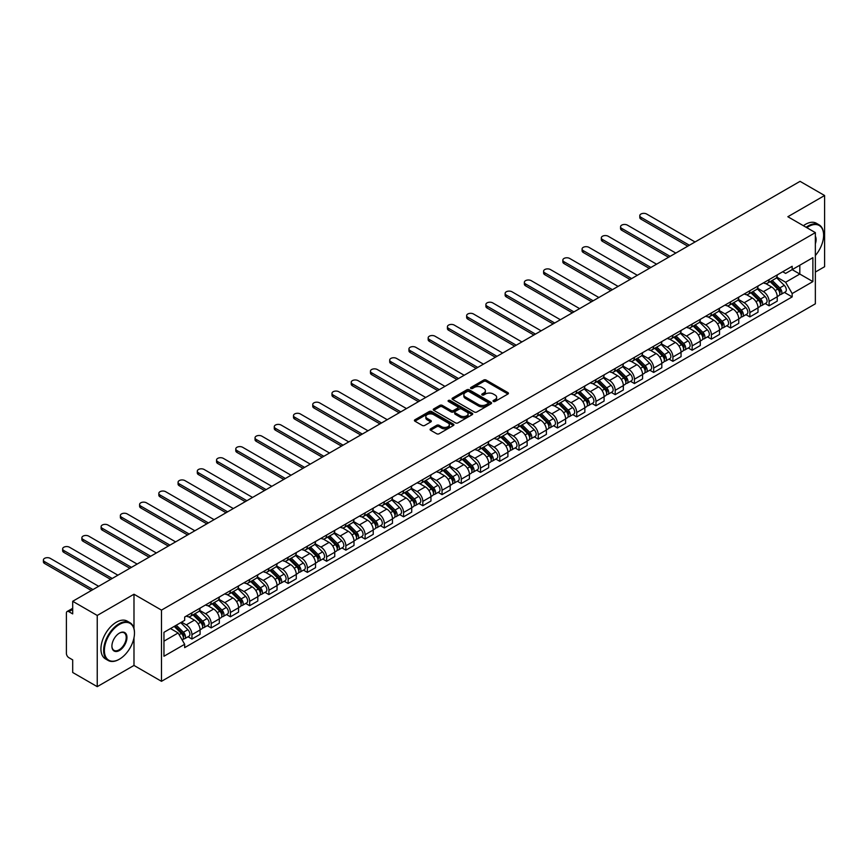 <?xml version="1.0" encoding="UTF-8"?>
<svg xmlns="http://www.w3.org/2000/svg" width="868" height="868" viewBox="0 0 868 868"><rect width="100%" height="100%" fill="white"/><g stroke="black" fill="none" stroke-linecap="round" stroke-linejoin="round"><path stroke-width="1.3" d="M493.382 401.45A1.194 0.694 0 0 0 495.085 401.45L507.943 394.018A1.714 0.987 0 0 0 508.442 393.323A1.714 0.987 0 0 0 507.943 392.618L486.156 380.043A1.714 0.987 0 0 0 483.736 380.043L470.868 387.464A1.194 0.694 0 0 0 472.561 388.452L474.232 387.486A5.479 3.157 0 0 1 481.979 387.486L483.791 388.538A5.479 3.157 0 0 1 485.396 390.774A5.479 3.157 0 0 1 483.791 393.009L482.131 393.964A1.194 0.694 0 0 0 483.823 394.951L485.483 393.985A5.479 3.157 0 0 1 493.23 393.985L495.053 395.038A5.479 3.157 0 0 1 496.659 397.273A5.479 3.157 0 0 1 495.053 399.508L493.382 400.463A1.194 0.694 0 0 0 493.382 401.45L493.382 400.463M430.593 428.825A1.714 0.987 0 0 0 430.094 429.519A1.714 0.987 0 0 0 430.593 430.224L436.702 433.75A1.714 0.987 0 0 0 439.121 433.75L453.411 425.504A1.714 0.987 0 0 0 453.91 424.81A1.714 0.987 0 0 0 453.411 424.105L431.624 411.53A1.714 0.987 0 0 0 429.193 411.53L414.915 419.776A1.714 0.987 0 0 0 414.416 420.47A1.714 0.987 0 0 0 414.915 421.175L422.304 425.439A1.714 0.987 0 0 0 424.723 425.439L430.832 421.902A1.714 0.987 0 0 0 431.331 421.208A1.714 0.987 0 0 0 430.832 420.503L427.175 418.398A4.579 2.647 0 0 1 425.83 416.521A4.579 2.647 0 0 1 428.662 414.079A4.579 2.647 0 0 1 433.653 414.654L447.996 422.933A4.579 2.647 0 0 1 449.331 424.81A4.579 2.647 0 0 1 446.51 427.251A4.579 2.647 0 0 1 441.519 426.676L439.121 425.298A1.714 0.987 0 0 0 436.702 425.298L430.593 428.825L430.593 430.224M161.491 610.117L133.987 594.233L97.238 615.455L72.695 601.285L800.057 181.347L824.6 195.517L787.851 216.729L815.356 232.613L161.491 610.117L161.491 681.315L815.356 303.811L815.356 232.613M474.351 412.018A1.714 0.987 0 0 0 476.771 412.018L491.06 403.772A1.714 0.987 0 0 0 491.559 403.067A1.714 0.987 0 0 0 491.06 402.372L469.262 389.797A1.714 0.987 0 0 0 466.843 389.797L452.564 398.043A1.714 0.987 0 0 0 452.065 398.738A1.714 0.987 0 0 0 452.564 399.432L474.351 412.018M448.864 401.7A1.194 0.694 0 0 1 450.08 401.873L450.08 400.452L472.235 413.244A1.714 0.987 0 0 1 472.734 413.938A1.714 0.987 0 0 1 472.235 414.633L457.946 422.879A1.714 0.987 0 0 1 455.526 422.879L433.74 410.304L433.74 408.904A1.714 0.987 0 0 0 433.24 409.609A1.714 0.987 0 0 0 433.74 410.304M433.74 408.904L439.848 405.378A1.714 0.987 0 0 1 442.268 405.378L451.11 410.477A1.714 0.987 0 0 0 453.53 410.477L457.588 408.134A1.714 0.987 0 0 0 458.087 407.439A1.714 0.987 0 0 0 457.588 406.745L448.387 401.428A1.194 0.694 0 0 1 450.08 400.452M97.238 615.455L97.238 686.653L72.695 672.483L72.695 659.886L68.865 657.673A3.483 2.018 -120 0 1 66.402 653.409L66.402 613.101A3.483 2.018 -120 0 1 67.129 611.506L72.695 608.294M815.356 272.053L824.6 266.715L824.6 195.517M97.238 686.653L133.987 665.441L161.491 681.315M72.695 601.285L72.695 613.893L68.865 611.68A3.483 2.018 -120 0 0 67.129 611.506M769.102 279.604A8.018 4.633 60 0 1 767.442 283.207L775.58 278.509A8.018 4.633 -120 0 0 777.24 274.906M757.558 288.241L763.428 291.637A8.018 4.633 60 0 1 769.102 301.456L777.24 296.758A8.018 4.633 -120 0 0 771.576 286.939L765.75 283.576M777.24 296.758L777.24 301.109L769.102 305.807L765.196 303.55M767.442 283.207A8.018 4.633 60 0 1 763.493 282.838M769.102 301.456L769.102 305.807M749.865 290.704A8.018 4.633 60 0 1 748.205 294.306L756.343 289.608A8.018 4.633 -120 0 0 758.003 286.006M745.959 314.661L749.865 316.907L758.003 312.209L758.003 307.869A8.018 4.633 -120 0 0 752.328 298.039L746.502 294.675M748.205 294.306A8.018 4.633 60 0 1 744.256 293.948M738.31 299.351L744.191 302.737A8.018 4.633 60 0 1 749.865 312.567L749.865 316.907M730.628 301.814A8.018 4.633 60 0 1 728.968 305.417L737.106 300.719A8.018 4.633 -120 0 0 738.766 297.116M726.722 325.76L730.628 328.017L738.766 323.319L738.766 318.979A8.018 4.633 -120 0 0 733.091 309.149L727.265 305.786M728.968 305.417A8.018 4.633 60 0 1 725.019 305.059M719.073 310.451L724.954 313.847A8.018 4.633 60 0 1 730.628 323.677L730.628 328.017M711.391 312.925A8.018 4.633 60 0 1 709.731 316.527L717.869 311.829A8.018 4.633 -120 0 0 719.529 308.227M707.485 336.871L711.391 339.128L719.529 334.43L719.529 330.079A8.018 4.633 -120 0 0 713.854 320.259L708.028 316.896M709.731 316.527A8.018 4.633 60 0 1 705.782 316.158M699.836 321.561L705.717 324.957A8.018 4.633 60 0 1 711.391 334.788L711.391 339.128M692.154 324.035A8.018 4.633 60 0 1 690.483 327.637L698.631 322.929A8.018 4.633 -120 0 0 700.292 319.326M688.248 347.981L692.154 350.238L700.292 345.529L700.292 341.189A8.018 4.633 -120 0 0 694.617 331.37L688.791 328.006M690.483 327.637A8.018 4.633 60 0 1 686.534 327.269M680.599 332.672L686.48 336.068A8.018 4.633 60 0 1 692.154 345.887L692.154 350.238M672.906 335.135A8.018 4.633 60 0 1 671.246 338.737L679.394 334.039A8.018 4.633 -120 0 0 681.055 330.437M669.011 359.092L672.906 361.338L681.055 356.639L681.055 352.299A8.018 4.633 -120 0 0 675.38 342.469L669.553 339.106M671.246 338.737A8.018 4.633 60 0 1 667.297 338.379M661.362 343.782L667.242 347.167A8.018 4.633 60 0 1 672.906 356.998L672.906 361.338M653.669 346.245A8.018 4.633 60 0 1 652.009 349.847L660.147 345.149A8.018 4.633 -120 0 0 661.807 341.547M649.774 370.191L653.669 372.448L661.817 367.75L661.817 363.41A8.018 4.633 -120 0 0 656.143 353.58L650.316 350.216M652.009 349.847A8.018 4.633 60 0 1 648.06 349.489M642.125 354.882L647.995 358.278A8.018 4.633 60 0 1 653.669 368.108L653.669 372.448M634.432 357.356A8.018 4.633 60 0 1 632.772 360.958L640.909 356.26A8.018 4.633 -120 0 0 642.57 352.658M630.537 381.302L634.432 383.558L642.57 378.86L642.57 374.509A8.018 4.633 -120 0 0 636.906 364.69L631.079 361.327M632.772 360.958A8.018 4.633 60 0 1 628.823 360.589M622.888 365.992L628.757 369.388A8.018 4.633 60 0 1 634.432 379.207L634.432 383.558M615.195 368.455A8.018 4.633 60 0 1 613.535 372.057L621.672 367.359A8.018 4.633 -120 0 0 623.332 363.757M611.289 392.412L615.195 394.658L623.332 389.96L623.332 385.62A8.018 4.633 -120 0 0 617.658 375.79L611.832 372.426M613.535 372.057A8.018 4.633 60 0 1 609.586 371.699M603.64 377.103L609.52 380.488A8.018 4.633 60 0 1 615.195 390.318L615.195 394.658M595.958 379.566A8.018 4.633 60 0 1 594.298 383.168L602.435 378.47A8.018 4.633 -120 0 0 604.095 374.868M592.052 403.511L595.958 405.768L604.095 401.07L604.095 396.73A8.018 4.633 -120 0 0 598.421 386.9L592.594 383.537M594.298 383.168A8.018 4.633 60 0 1 590.349 382.81M584.403 388.202L590.283 391.598A8.018 4.633 60 0 1 595.958 401.428L595.958 405.768M576.721 390.676A8.018 4.633 60 0 1 575.061 394.278L583.198 389.58A8.018 4.633 -120 0 0 584.858 385.978M572.815 414.622L576.721 416.879L584.858 412.181L584.858 407.83A8.018 4.633 -120 0 0 579.184 398.011L573.357 394.647M575.061 394.278A8.018 4.633 60 0 1 571.111 393.909M565.166 399.313L571.046 402.709A8.018 4.633 60 0 1 576.721 412.528L576.721 416.879M557.484 401.786A8.018 4.633 60 0 1 555.813 405.378L563.961 400.68A8.018 4.633 -120 0 0 565.621 397.077M553.578 425.732L557.484 427.989L565.621 423.28L565.621 418.94A8.018 4.633 -120 0 0 559.947 409.11L554.12 405.747M555.813 405.378A8.018 4.633 60 0 1 551.864 405.02M545.929 410.423L551.809 413.819A8.018 4.633 60 0 1 557.484 423.638L557.484 427.989M538.236 412.886A8.018 4.633 60 0 1 536.576 416.488L544.724 411.79A8.018 4.633 -120 0 0 546.384 408.188M534.341 436.843L538.247 439.089L546.384 434.391L546.384 430.051A8.018 4.633 -120 0 0 540.71 420.221L534.883 416.857M536.576 416.488A8.018 4.633 60 0 1 532.626 416.13M526.692 421.533L532.572 424.919A8.018 4.633 60 0 1 538.247 434.749L538.247 439.089M518.999 423.996A8.018 4.633 60 0 1 517.339 427.599L525.476 422.9A8.018 4.633 -120 0 0 527.147 419.298M515.104 447.942L518.999 450.199L527.147 445.501L527.147 441.161A8.018 4.633 -120 0 0 521.473 431.331L515.646 427.967M517.339 427.599A8.018 4.633 60 0 1 513.389 427.24M507.454 432.633L513.335 436.029A8.018 4.633 60 0 1 518.999 445.859L518.999 450.199M499.762 435.107A8.018 4.633 60 0 1 498.102 438.709L506.239 434.011A8.018 4.633 -120 0 0 507.899 430.409M495.867 459.053L499.762 461.309L507.899 456.611L507.899 452.261A8.018 4.633 -120 0 0 502.236 442.441L496.409 439.078M498.102 438.709A8.018 4.633 60 0 1 494.152 438.34M488.217 443.743L494.087 447.139A8.018 4.633 60 0 1 499.762 456.959L499.762 461.309M480.525 446.206A8.018 4.633 60 0 1 478.865 449.808L487.002 445.11A8.018 4.633 -120 0 0 488.662 441.508M476.619 470.163L480.525 472.409L488.662 467.711L488.662 463.371A8.018 4.633 -120 0 0 482.988 453.541L477.161 450.177M478.865 449.808A8.018 4.633 60 0 1 474.915 449.45M468.97 454.854L474.85 458.239A8.018 4.633 60 0 1 480.525 468.069L480.525 472.409M461.288 457.317A8.018 4.633 60 0 1 459.628 460.919L467.765 456.221A8.018 4.633 -120 0 0 469.425 452.619M457.382 481.263L461.288 483.519L469.425 478.821L469.425 474.481A8.018 4.633 -120 0 0 463.751 464.651L457.924 461.288M459.628 460.919A8.018 4.633 60 0 1 455.678 460.561M449.732 465.953L455.613 469.349A8.018 4.633 60 0 1 461.288 479.179L461.288 483.519M442.051 468.427A8.018 4.633 60 0 1 440.391 472.029L448.528 467.331A8.018 4.633 -120 0 0 450.188 463.729M438.145 492.373L442.051 494.63L450.188 489.932L450.188 485.581A8.018 4.633 -120 0 0 444.514 475.762L438.687 472.398M440.391 472.029A8.018 4.633 60 0 1 436.441 471.66M430.495 477.064L436.376 480.46A8.018 4.633 60 0 1 442.051 490.279L442.051 494.63M422.814 479.537A8.018 4.633 60 0 1 421.154 483.129L429.291 478.431A8.018 4.633 -120 0 0 430.951 474.829M418.908 503.483L422.814 505.729L430.951 501.031L430.951 496.691A8.018 4.633 -120 0 0 425.277 486.861L419.45 483.498M421.154 483.129A8.018 4.633 60 0 1 417.204 482.771M411.258 488.174L417.139 491.57A8.018 4.633 60 0 1 422.814 501.389L422.814 505.729M403.566 490.637A8.018 4.633 60 0 1 401.906 494.239L410.054 489.541A8.018 4.633 -120 0 0 411.714 485.939M399.671 514.594L403.577 516.84L411.714 512.142L411.714 507.802A8.018 4.633 -120 0 0 406.04 497.972L400.213 494.608M401.906 494.239A8.018 4.633 60 0 1 397.956 493.881M392.021 499.274L397.902 502.67A8.018 4.633 60 0 1 403.577 512.5L403.577 516.84M384.329 501.747A8.018 4.633 60 0 1 382.669 505.35L390.806 500.652A8.018 4.633 -120 0 0 392.477 497.049M380.434 525.693L384.329 527.95L392.477 523.252L392.477 518.912A8.018 4.633 -120 0 0 386.803 509.082L380.976 505.719M382.669 505.35A8.018 4.633 60 0 1 378.719 504.992M372.784 510.384L378.665 513.78A8.018 4.633 60 0 1 384.329 523.61L384.329 527.95M365.092 512.858A8.018 4.633 60 0 1 363.432 516.46L371.569 511.762A8.018 4.633 -120 0 0 373.229 508.16M361.196 536.804L365.092 539.061L373.229 534.362L373.229 530.012A8.018 4.633 -120 0 0 367.565 520.192L361.739 516.829M363.432 516.46A8.018 4.633 60 0 1 359.482 516.091M353.547 521.494L359.417 524.89A8.018 4.633 60 0 1 365.092 534.71L365.092 539.061M345.855 523.957A8.018 4.633 60 0 1 344.195 527.56L352.332 522.861A8.018 4.633 -120 0 0 353.992 519.259M341.949 547.914L345.855 550.16L353.992 545.462L353.992 541.122A8.018 4.633 -120 0 0 348.318 531.292L342.491 527.928M344.195 527.56A8.018 4.633 60 0 1 340.245 527.202M334.299 532.605L340.18 535.99A8.018 4.633 60 0 1 345.855 545.82L345.855 550.16M326.618 535.068A8.018 4.633 60 0 1 324.957 538.67L333.095 533.972A8.018 4.633 -120 0 0 334.755 530.37M322.712 559.014L326.618 561.27L334.755 556.572L334.755 552.232A8.018 4.633 -120 0 0 329.081 542.402L323.254 539.039M324.957 538.67A8.018 4.633 60 0 1 321.008 538.312M315.062 543.704L320.943 547.1A8.018 4.633 60 0 1 326.618 556.93L326.618 561.27M307.38 546.178A8.018 4.633 60 0 1 305.72 549.78L313.858 545.082A8.018 4.633 -120 0 0 315.518 541.48M303.474 570.124L307.38 572.381L315.518 567.683L315.518 563.332A8.018 4.633 -120 0 0 309.843 553.513L304.017 550.149M305.72 549.78A8.018 4.633 60 0 1 301.771 549.411M295.825 554.815L301.706 558.211A8.018 4.633 60 0 1 307.38 568.03L307.38 572.381M288.143 557.289A8.018 4.633 60 0 1 286.483 560.88L294.621 556.182A8.018 4.633 -120 0 0 296.281 552.58M284.237 581.235L288.143 583.48L296.281 578.782L296.281 574.442A8.018 4.633 -120 0 0 290.606 564.612L284.78 561.249M286.483 560.88A8.018 4.633 60 0 1 282.534 560.522M276.588 565.925L282.469 569.321A8.018 4.633 60 0 1 288.143 579.14L288.143 583.48M268.906 568.388A8.018 4.633 60 0 1 267.236 571.99L275.384 567.292A8.018 4.633 -120 0 0 277.044 563.69M265 592.345L268.906 594.591L277.044 589.893L277.044 585.553A8.018 4.633 -120 0 0 271.369 575.723L265.543 572.359M267.236 571.99A8.018 4.633 60 0 1 263.286 571.632M257.351 577.025L263.232 580.421A8.018 4.633 60 0 1 268.906 590.251L268.906 594.591M249.658 579.499A8.018 4.633 60 0 1 247.998 583.101L256.136 578.403A8.018 4.633 -120 0 0 257.807 574.8M245.763 603.444L249.658 605.701L257.807 601.003L257.807 596.663A8.018 4.633 -120 0 0 252.132 586.833L246.306 583.47M247.998 583.101A8.018 4.633 60 0 1 244.049 582.743M238.114 588.135L243.995 591.531A8.018 4.633 60 0 1 249.658 601.361L249.658 605.701M230.421 590.609A8.018 4.633 60 0 1 228.761 594.211L236.899 589.513A8.018 4.633 -120 0 0 238.559 585.911M226.526 614.555L230.421 616.812L238.559 612.114L238.559 607.763A8.018 4.633 -120 0 0 232.895 597.943L227.069 594.58M228.761 594.211A8.018 4.633 60 0 1 224.812 593.842M218.877 599.245L224.747 602.642A8.018 4.633 60 0 1 230.421 612.461L230.421 616.812M211.184 601.708A8.018 4.633 60 0 1 209.524 605.311L217.662 600.613A8.018 4.633 -120 0 0 219.322 597.01M207.278 625.665L211.184 627.911L219.322 623.213L219.322 618.873A8.018 4.633 -120 0 0 213.647 609.043L207.832 605.68M209.524 605.311A8.018 4.633 60 0 1 205.575 604.953M199.629 610.356L205.51 613.741A8.018 4.633 60 0 1 211.184 623.571L211.184 627.911M191.947 612.819A8.018 4.633 60 0 1 190.287 616.421L198.425 611.723A8.018 4.633 -120 0 0 200.085 608.121M188.041 636.765L191.947 639.022L200.085 634.324L200.085 629.984A8.018 4.633 -120 0 0 194.41 620.153L188.584 616.79M190.287 616.421A8.018 4.633 60 0 1 186.338 616.063M181.586 622.15L186.273 624.851A8.018 4.633 60 0 1 191.947 634.682L191.947 639.022M782.73 271.738L785.627 273.409L812.882 257.677L799.808 265.217L799.808 274.049L785.627 282.241L776.795 277.131M163.954 641.159L178.135 632.967L184.667 644.295L163.954 656.251L163.954 632.327L184.667 620.37L184.667 617.018L792.169 266.292L792.169 269.633L812.882 281.59L792.169 293.558L785.627 282.241M812.882 257.677L812.882 281.59M184.667 644.295L184.667 647.636L792.169 296.899L792.169 293.558M133.987 594.233L133.987 628.508M133.987 637.806L133.987 665.441M178.135 632.967L170.486 628.551M784.444 292.44L792.169 296.899M493.87 401.613L495.053 400.929A5.479 3.157 0 0 0 496.659 398.694L496.659 397.273M485.396 390.774L485.396 392.195A5.479 3.157 0 0 1 483.791 394.43L482.608 395.114M507.943 392.618L507.943 394.018L486.156 381.464A1.714 0.987 0 0 0 483.736 381.464L471.346 388.614M491.038 403.783L469.262 391.218A1.714 0.987 0 0 0 466.843 391.218L452.586 399.454M488.033 403.555A1.194 0.694 0 0 0 488.033 402.578L468.904 391.544A1.194 0.694 0 0 0 467.212 391.544L465.454 392.553A5.479 3.157 0 0 0 463.848 394.788A5.479 3.157 0 0 0 465.454 397.023L478.528 404.575A5.479 3.157 0 0 0 486.275 404.575L488.033 403.555L488.033 404.987A1.194 0.694 0 0 0 488.38 404.499L488.38 403.067M463.848 394.788L463.848 396.209A5.479 3.157 0 0 0 465.454 398.445L465.454 397.023M488.033 404.987L486.275 405.996A5.479 3.157 0 0 1 478.528 405.996L465.454 398.445M433.761 410.314L439.848 406.799L439.848 405.378M458.087 407.439L458.087 408.861A1.714 0.987 0 0 1 457.588 409.566L453.53 411.899A1.714 0.987 0 0 1 451.11 411.899L442.268 406.799A1.714 0.987 0 0 0 439.848 406.799M450.08 401.873L472.214 414.654M460.279 415.772A4.579 2.647 0 0 0 465.27 416.347A4.579 2.647 0 0 0 468.102 413.906A4.579 2.647 0 0 0 466.756 412.029L461.7 409.121A1.714 0.987 0 0 0 459.281 409.121L455.223 411.454A1.714 0.987 0 0 0 454.724 412.159A1.714 0.987 0 0 0 455.223 412.853L460.279 415.772L460.279 417.193A4.579 2.647 0 0 0 465.27 417.768A4.579 2.647 0 0 0 468.102 415.327L468.102 413.906M454.724 412.159L454.724 413.58A1.714 0.987 0 0 0 455.223 414.275L455.223 412.853M460.279 417.193L455.223 414.275M449.331 424.81L449.331 426.231A4.579 2.647 0 0 1 446.51 428.673A4.579 2.647 0 0 1 441.519 428.098L439.121 426.72A1.714 0.987 0 0 0 436.702 426.72L430.615 430.235M425.83 416.521L425.83 417.953A4.579 2.647 0 0 0 427.175 419.819L427.175 418.398M430.81 421.924L427.175 419.819M453.389 425.515L431.624 412.951A1.714 0.987 0 0 0 429.193 412.951L414.937 421.186M770.144 281.644L777.717 289.12A4.362 2.517 60 0 1 778.867 295.662L777.24 296.596M771.652 283.142L774.864 284.997M695.051 241.977L646.638 214.027A4.014 2.311 -0 0 0 642.277 213.528A4.014 2.311 -0 0 0 639.792 215.665A4.014 2.311 -0 0 0 640.975 217.304L689.376 245.243M770.979 281.156L779.28 289.348A2.094 1.204 60 0 1 779.833 292.483A2.094 1.204 60 0 1 779.638 292.559M772.238 280.44L779.811 287.916A4.362 2.517 60 0 1 780.961 294.447A4.362 2.517 60 0 1 779.648 294.588M776.48 277.673L784.26 285.344A4.362 2.517 60 0 1 785.41 291.887L780.961 294.447M687.771 246.176L640.975 219.148A4.014 2.311 180 0 1 639.792 217.51L639.792 215.665M750.896 292.755L758.48 300.23A4.362 2.517 60 0 1 759.63 306.762L758.003 307.706M752.415 294.241L755.627 296.096M675.814 253.076L627.401 225.137A4.014 2.311 -0 0 0 623.029 224.628A4.014 2.311 -0 0 0 620.555 226.776A4.014 2.311 -0 0 0 621.727 228.403L670.139 256.353M751.742 292.266L760.043 300.458A2.094 1.204 60 0 1 760.596 303.594A2.094 1.204 60 0 1 760.401 303.67M753.001 291.539L760.574 299.015A4.362 2.517 60 0 1 761.724 305.558A4.362 2.517 60 0 1 760.411 305.699M757.243 288.784L765.012 296.455A4.362 2.517 60 0 1 766.162 302.997L761.724 305.558M668.534 257.275L621.727 230.259A4.014 2.311 180 0 1 620.555 228.62L620.555 226.776M731.659 303.865L739.243 311.341A4.362 2.517 60 0 1 740.393 317.872L738.766 318.816M733.178 305.352L736.389 307.207M656.566 264.187L608.164 236.237A4.014 2.311 -0 0 0 603.792 235.738A4.014 2.311 -0 0 0 601.318 237.875A4.014 2.311 -0 0 0 602.49 239.514L650.902 267.463M732.505 303.377L740.805 311.558A2.094 1.204 60 0 1 741.359 314.704A2.094 1.204 60 0 1 741.163 314.78M733.764 302.65L741.337 310.126A4.362 2.517 60 0 1 742.487 316.668A4.362 2.517 60 0 1 741.174 316.809M737.995 299.894L745.775 307.565A4.362 2.517 60 0 1 746.925 314.097L742.487 316.668M649.297 268.386L602.49 241.369A4.014 2.311 180 0 1 601.318 239.731L601.318 237.875M815.356 255.517A21.277 12.282 120 0 0 823.613 235.239A21.277 12.282 120 0 0 808.564 226.559A21.277 12.282 120 0 0 806.817 227.687M806.122 227.275A21.798 12.586 -60 0 1 808.195 225.919A21.798 12.586 -60 0 1 819.099 224.834A21.798 12.586 -60 0 1 823.613 234.816A21.798 12.586 -60 0 1 823.613 235.033M815.356 236.259A10.644 6.141 -60 0 1 815.356 243.767M803.41 225.713A21.798 12.586 -60 0 1 805.482 224.345A21.798 12.586 -60 0 1 816.387 223.271L819.099 224.834M119.068 659.387L119.437 659.17A21.277 12.282 120 0 0 134.475 633.108A21.277 12.282 120 0 0 119.437 624.428A21.277 12.282 120 0 0 104.388 650.49A21.277 12.282 120 0 0 119.437 659.17L119.068 659.387A21.798 12.586 -60 0 1 108.164 660.461A21.798 12.586 -60 0 1 104.822 642.993A21.798 12.586 -60 0 1 119.068 623.788A21.798 12.586 -60 0 1 129.961 622.703A21.798 12.586 -60 0 1 134.475 632.685A21.798 12.586 -60 0 1 134.475 632.902M119.437 633.108L119.437 633.108A10.644 6.141 -60 0 1 126.956 637.459A10.644 6.141 -60 0 1 119.437 650.49A10.644 6.141 -60 0 1 111.907 646.139A10.644 6.141 -60 0 1 119.437 633.108L119.437 633.108M111.907 645.922A10.112 5.837 120 0 0 114.001 650.349A10.112 5.837 120 0 0 119.068 649.85A10.112 5.837 120 0 0 125.676 640.931A10.112 5.837 120 0 0 124.124 632.826A10.112 5.837 120 0 0 119.242 633.228M108.164 660.461L105.451 658.899A21.798 12.586 -60 0 1 102.109 641.43A21.798 12.586 -60 0 1 116.345 622.215A21.798 12.586 -60 0 1 127.249 621.141L129.961 622.703M712.422 314.965L720.006 322.44A4.362 2.517 60 0 1 721.156 328.983L719.529 329.916M713.93 316.462L717.152 318.317M637.329 275.297L588.927 247.347A4.014 2.311 -0 0 0 584.555 246.848A4.014 2.311 -0 0 0 582.081 248.986A4.014 2.311 -0 0 0 583.253 250.624L631.654 278.574M713.268 314.487L721.568 322.668A2.094 1.204 60 0 1 722.111 325.804A2.094 1.204 60 0 1 721.926 325.88M714.516 313.76L722.1 321.236A4.362 2.517 60 0 1 723.25 327.768A4.362 2.517 60 0 1 721.937 327.909M718.758 310.994L726.538 318.675A4.362 2.517 60 0 1 727.688 325.207L723.25 327.768M630.06 279.496L583.253 252.479A4.014 2.311 180 0 1 582.081 250.841L582.081 248.986M693.185 326.075L700.769 333.551A4.362 2.517 60 0 1 701.919 340.093L700.292 341.026M694.693 327.561L697.905 329.417M618.092 286.397L569.69 258.458A4.014 2.311 -0 0 0 565.318 257.948A4.014 2.311 -0 0 0 562.844 260.096A4.014 2.311 -0 0 0 564.016 261.735L612.417 289.673M694.031 325.587L702.32 333.779A2.094 1.204 60 0 1 702.874 336.914A2.094 1.204 60 0 1 702.689 336.99M695.279 324.86L702.863 332.346A4.362 2.517 60 0 1 704.013 338.878A4.362 2.517 60 0 1 702.689 339.019M699.521 322.104L707.301 329.775A4.362 2.517 60 0 1 708.451 336.317L704.013 338.878M610.812 290.606L564.016 263.579A4.014 2.311 180 0 1 562.844 261.941L562.844 260.096M673.948 337.185L681.521 344.661A4.362 2.517 60 0 1 682.671 351.193L681.044 352.137M675.456 338.672L678.668 340.527M598.855 297.507L550.453 269.557A4.014 2.311 -0 0 0 546.081 269.058A4.014 2.311 -0 0 0 543.607 271.196A4.014 2.311 -0 0 0 544.779 272.834L593.18 300.784M674.783 336.697L683.083 344.889A2.094 1.204 60 0 1 683.637 348.025A2.094 1.204 60 0 1 683.452 348.101M676.042 335.97L683.626 343.446A4.362 2.517 60 0 1 684.776 349.988A4.362 2.517 60 0 1 683.452 350.129M680.284 333.214L688.064 340.885A4.362 2.517 60 0 1 689.214 347.428L684.776 349.988M591.575 301.706L544.779 274.689A4.014 2.311 180 0 1 543.607 273.051L543.607 271.196M654.711 348.285L662.284 355.771A4.362 2.517 60 0 1 663.434 362.303L661.807 363.247M656.219 349.782L659.43 351.638M579.618 308.617L531.216 280.668A4.014 2.311 -0 0 0 526.843 280.169A4.014 2.311 -0 0 0 524.359 282.306A4.014 2.311 -0 0 0 525.541 283.945L573.943 311.894M655.546 347.808L663.846 355.988A2.094 1.204 60 0 1 664.4 359.135A2.094 1.204 60 0 1 664.204 359.2M656.805 347.081L664.389 354.556A4.362 2.517 60 0 1 665.539 361.088A4.362 2.517 60 0 1 664.215 361.229M661.047 344.325L668.827 351.996A4.362 2.517 60 0 1 669.977 358.527L665.539 361.088M572.337 312.816L525.541 285.8A4.014 2.311 180 0 1 524.359 284.161L524.359 282.306M635.474 359.395L643.047 366.871A4.362 2.517 60 0 1 644.197 373.414L642.57 374.347M636.982 360.893L640.193 362.748M560.381 319.728L511.968 291.778A4.014 2.311 -0 0 0 507.606 291.279A4.014 2.311 -0 0 0 505.122 293.417A4.014 2.311 -0 0 0 506.304 295.055L554.706 322.994M636.309 358.907L644.609 367.099A2.094 1.204 60 0 1 645.163 370.235A2.094 1.204 60 0 1 644.967 370.31M637.568 358.191L645.141 365.667A4.362 2.517 60 0 1 646.291 372.198A4.362 2.517 60 0 1 644.978 372.339M641.81 355.424L649.59 363.095A4.362 2.517 60 0 1 650.74 369.638L646.291 372.198M553.1 323.927L506.304 296.899A4.014 2.311 180 0 1 505.122 295.261L505.122 293.417M616.226 370.506L623.81 377.981A4.362 2.517 60 0 1 624.96 384.513L623.332 385.457M617.745 371.992L620.956 373.848M541.144 330.827L492.731 302.889A4.014 2.311 -0 0 0 488.358 302.379A4.014 2.311 -0 0 0 485.885 304.527A4.014 2.311 -0 0 0 487.056 306.154L535.469 334.104M617.072 370.018L625.372 378.209A2.094 1.204 60 0 1 625.926 381.345A2.094 1.204 60 0 1 625.73 381.421M618.331 369.291L625.904 376.766A4.362 2.517 60 0 1 627.054 383.309A4.362 2.517 60 0 1 625.741 383.45M622.573 366.535L630.342 374.206A4.362 2.517 60 0 1 631.492 380.748L627.054 383.309M533.863 335.026L487.056 308.01A4.014 2.311 180 0 1 485.885 306.371L485.885 304.527M596.989 381.616L604.573 389.092A4.362 2.517 60 0 1 605.723 395.624L604.095 396.567M598.508 383.103L601.719 384.958M521.896 341.938L473.494 313.988A4.014 2.311 -0 0 0 469.121 313.489A4.014 2.311 -0 0 0 466.648 315.626A4.014 2.311 -0 0 0 467.819 317.265L516.232 345.214M597.835 381.128L606.135 389.309A2.094 1.204 60 0 1 606.689 392.455A2.094 1.204 60 0 1 606.493 392.531M599.094 380.401L606.667 387.877A4.362 2.517 60 0 1 607.817 394.419A4.362 2.517 60 0 1 606.504 394.56M603.325 377.645L611.105 385.316A4.362 2.517 60 0 1 612.255 391.848L607.817 394.419M514.626 346.137L467.819 319.12A4.014 2.311 180 0 1 466.648 317.482L466.648 315.626M577.752 392.716L585.336 400.191A4.362 2.517 60 0 1 586.486 406.734L584.858 407.667M579.271 394.213L582.482 396.068M502.659 353.048L454.257 325.099A4.014 2.311 -0 0 0 449.884 324.599A4.014 2.311 -0 0 0 447.411 326.737A4.014 2.311 -0 0 0 448.582 328.375L496.984 356.325M578.598 392.238L586.898 400.419A2.094 1.204 60 0 1 587.441 403.555A2.094 1.204 60 0 1 587.256 403.631M579.846 391.511L587.43 398.987A4.362 2.517 60 0 1 588.58 405.519A4.362 2.517 60 0 1 587.267 405.66M584.088 388.745L591.867 396.426A4.362 2.517 60 0 1 593.018 402.958L588.58 405.519M495.389 357.247L448.582 330.231A4.014 2.311 180 0 1 447.411 328.592L447.411 326.737M558.515 403.826L566.099 411.302A4.362 2.517 60 0 1 567.249 417.844L565.621 418.777M560.023 405.313L563.234 407.168M483.422 364.148L435.02 336.209A4.014 2.311 -0 0 0 430.647 335.699A4.014 2.311 -0 0 0 428.174 337.847A4.014 2.311 -0 0 0 429.345 339.486L477.747 367.424M559.361 403.338L567.65 411.53A2.094 1.204 60 0 1 568.204 414.665A2.094 1.204 60 0 1 568.019 414.741M560.609 402.611L568.193 410.097A4.362 2.517 60 0 1 569.343 416.629A4.362 2.517 60 0 1 568.019 416.77M564.851 399.855L572.63 407.526A4.362 2.517 60 0 1 573.781 414.069L569.343 416.629M476.152 368.358L429.345 341.33A4.014 2.311 180 0 1 428.174 339.692L428.174 337.847M539.278 414.937L546.851 422.412A4.362 2.517 60 0 1 548.001 428.944L546.384 429.888M540.786 416.423L543.997 418.278M464.185 375.258L415.783 347.309A4.014 2.311 -0 0 0 411.41 346.809A4.014 2.311 -0 0 0 408.936 348.947A4.014 2.311 -0 0 0 410.108 350.585L458.51 378.535M540.113 414.448L548.413 422.64A2.094 1.204 60 0 1 548.967 425.776A2.094 1.204 60 0 1 548.782 425.852M541.372 413.721L548.956 421.197A4.362 2.517 60 0 1 550.106 427.74A4.362 2.517 60 0 1 548.782 427.881M545.614 410.965L553.393 418.636A4.362 2.517 60 0 1 554.543 425.179L550.106 427.74M456.904 379.457L410.108 352.441A4.014 2.311 180 0 1 408.936 350.802L408.936 348.947M520.04 426.036L527.614 433.523A4.362 2.517 60 0 1 528.764 440.054L527.136 440.998M521.549 427.533L524.76 429.389M444.948 386.369L396.546 358.419A4.014 2.311 -0 0 0 392.173 357.92A4.014 2.311 -0 0 0 389.699 360.057A4.014 2.311 -0 0 0 390.871 361.696L439.273 389.645M520.876 425.559L529.176 433.74A2.094 1.204 60 0 1 529.73 436.875A2.094 1.204 60 0 1 529.534 436.951M522.135 424.832L529.719 432.307A4.362 2.517 60 0 1 530.869 438.839A4.362 2.517 60 0 1 529.545 438.98M526.377 422.076L534.156 429.747A4.362 2.517 60 0 1 535.306 436.279L530.869 438.839M437.667 390.567L390.871 363.551A4.014 2.311 180 0 1 389.699 361.913L389.699 360.057M500.803 437.146L508.377 444.622A4.362 2.517 60 0 1 509.527 451.165L507.899 452.098M502.312 438.644L505.523 440.499M425.711 397.479L377.309 369.529A4.014 2.311 -0 0 0 372.936 369.03A4.014 2.311 -0 0 0 370.452 371.168A4.014 2.311 -0 0 0 371.634 372.806L420.036 400.745M501.639 436.658L509.939 444.85A2.094 1.204 60 0 1 510.493 447.986A2.094 1.204 60 0 1 510.297 448.062M502.897 435.942L510.471 443.418A4.362 2.517 60 0 1 511.621 449.95A4.362 2.517 60 0 1 510.308 450.091M507.14 433.175L514.919 440.846A4.362 2.517 60 0 1 516.069 447.389L511.621 449.95M418.43 401.678L371.634 374.651A4.014 2.311 180 0 1 370.452 373.012L370.452 371.168M481.566 448.257L489.14 455.733A4.362 2.517 60 0 1 490.29 462.264L488.662 463.208M483.075 449.743L486.286 451.599M406.474 408.578L358.061 380.64A4.014 2.311 -0 0 0 353.688 380.13A4.014 2.311 -0 0 0 351.214 382.278A4.014 2.311 -0 0 0 352.397 383.906L400.799 411.855M482.402 447.769L490.702 455.96A2.094 1.204 60 0 1 491.255 459.096A2.094 1.204 60 0 1 491.06 459.172M483.66 447.042L491.234 454.517A4.362 2.517 60 0 1 492.384 461.06A4.362 2.517 60 0 1 491.071 461.201M487.903 444.286L495.671 451.957A4.362 2.517 60 0 1 496.821 458.499L492.384 461.06M399.193 412.777L352.397 385.761A4.014 2.311 180 0 1 351.214 384.123L351.214 382.278M462.319 459.367L469.903 466.843A4.362 2.517 60 0 1 471.053 473.375L469.425 474.319M463.837 460.854L467.049 462.709M387.226 419.689L338.824 391.739A4.014 2.311 -0 0 0 334.451 391.24A4.014 2.311 -0 0 0 331.977 393.378A4.014 2.311 -0 0 0 333.149 395.016L381.562 422.966M463.165 458.879L471.465 467.06A2.094 1.204 60 0 1 472.018 470.206A2.094 1.204 60 0 1 471.823 470.282M464.423 458.152L471.997 465.628A4.362 2.517 60 0 1 473.147 472.17A4.362 2.517 60 0 1 471.834 472.311M468.655 455.396L476.434 463.067A4.362 2.517 60 0 1 477.584 469.599L473.147 472.17M379.956 423.888L333.149 396.871A4.014 2.311 180 0 1 331.977 395.233L331.977 393.378M443.081 470.467L450.666 477.942A4.362 2.517 60 0 1 451.816 484.485L450.188 485.418M444.6 471.964L447.812 473.819M367.989 430.799L319.587 402.85A4.014 2.311 -0 0 0 315.214 402.351A4.014 2.311 -0 0 0 312.74 404.488A4.014 2.311 -0 0 0 313.912 406.126L362.314 434.076M443.928 469.989L452.228 478.17A2.094 1.204 60 0 1 452.781 481.306A2.094 1.204 60 0 1 452.586 481.382M445.175 469.262L452.76 476.738A4.362 2.517 60 0 1 453.91 483.27A4.362 2.517 60 0 1 452.597 483.411M449.418 466.496L457.197 474.178A4.362 2.517 60 0 1 458.347 480.709L453.91 483.27M360.719 434.998L313.912 407.982A4.014 2.311 180 0 1 312.74 406.343L312.74 404.488M423.844 481.577L431.429 489.053A4.362 2.517 60 0 1 432.579 495.595L430.951 496.529M425.353 483.064L428.575 484.919M348.752 441.899L300.35 413.96A4.014 2.311 -0 0 0 295.977 413.45A4.014 2.311 -0 0 0 293.503 415.598A4.014 2.311 -0 0 0 294.675 417.237L343.077 445.175M424.691 481.089L432.98 489.281A2.094 1.204 60 0 1 433.533 492.416A2.094 1.204 60 0 1 433.349 492.492M425.938 480.362L433.523 487.849A4.362 2.517 60 0 1 434.673 494.38A4.362 2.517 60 0 1 433.349 494.521M430.181 477.606L437.96 485.277A4.362 2.517 60 0 1 439.11 491.82L434.673 494.38M341.482 446.109L294.675 419.081A4.014 2.311 180 0 1 293.503 417.443L293.503 415.598M404.607 492.688L412.181 500.163A4.362 2.517 60 0 1 413.331 506.695L411.714 507.639M406.115 494.174L409.327 496.029M329.514 453.009L281.113 425.06A4.014 2.311 -0 0 0 276.74 424.56A4.014 2.311 -0 0 0 274.266 426.698A4.014 2.311 -0 0 0 275.438 428.336L323.84 456.286M405.443 492.199L413.743 500.391A2.094 1.204 60 0 1 414.296 503.527A2.094 1.204 60 0 1 414.112 503.603M406.701 491.472L414.286 498.948A4.362 2.517 60 0 1 415.436 505.491A4.362 2.517 60 0 1 414.112 505.632M410.944 488.717L418.723 496.387A4.362 2.517 60 0 1 419.873 502.93L415.436 505.491M322.234 457.208L275.438 430.192A4.014 2.311 180 0 1 274.266 428.553L274.266 426.698M385.37 503.787L392.944 511.274A4.362 2.517 60 0 1 394.094 517.805L392.466 518.749M386.878 505.284L390.09 507.14M310.277 464.12L261.876 436.17A4.014 2.311 -0 0 0 257.503 435.671A4.014 2.311 -0 0 0 255.029 437.808A4.014 2.311 -0 0 0 256.201 439.447L304.603 467.396M386.206 503.31L394.506 511.491A2.094 1.204 60 0 1 395.059 514.626A2.094 1.204 60 0 1 394.864 514.702M387.464 502.583L395.048 510.058A4.362 2.517 60 0 1 396.199 516.59A4.362 2.517 60 0 1 394.875 516.731M391.707 499.827L399.486 507.498A4.362 2.517 60 0 1 400.636 514.03L396.199 516.59M302.997 468.319L256.201 441.302A4.014 2.311 180 0 1 255.029 439.664L255.029 437.808M366.133 514.898L373.707 522.373A4.362 2.517 60 0 1 374.857 528.916L373.229 529.849M367.641 516.395L370.853 518.25M291.04 475.23L242.639 447.28A4.014 2.311 -0 0 0 238.266 446.781A4.014 2.311 -0 0 0 235.781 448.919A4.014 2.311 -0 0 0 236.964 450.557L285.366 478.496M366.969 514.409L375.269 522.601A2.094 1.204 60 0 1 375.822 525.737A2.094 1.204 60 0 1 375.627 525.813M368.227 513.693L375.801 521.169A4.362 2.517 60 0 1 376.951 527.701A4.362 2.517 60 0 1 375.638 527.842M372.47 510.926L380.249 518.597A4.362 2.517 60 0 1 381.399 525.14L376.951 527.701M283.76 479.429L236.964 452.402A4.014 2.311 180 0 1 235.781 450.763L235.781 448.919M346.896 526.008L354.469 533.484A4.362 2.517 60 0 1 355.62 540.015L353.992 540.959M348.404 527.494L351.616 529.35M271.803 486.33L223.391 458.391A4.014 2.311 -0 0 0 219.018 457.881A4.014 2.311 -0 0 0 216.544 460.029A4.014 2.311 -0 0 0 217.727 461.657L266.129 489.606M347.732 525.52L356.032 533.712A2.094 1.204 60 0 1 356.585 536.847A2.094 1.204 60 0 1 356.39 536.923M348.99 524.793L356.564 532.268A4.362 2.517 60 0 1 357.714 538.811A4.362 2.517 60 0 1 356.401 538.952M353.233 522.037L361.001 529.708A4.362 2.517 60 0 1 362.151 536.25L357.714 538.811M264.523 490.529L217.727 463.512A4.014 2.311 180 0 1 216.544 461.874L216.544 460.029M327.648 537.118L335.232 544.594A4.362 2.517 60 0 1 336.383 551.126L334.755 552.07M329.167 538.605L332.379 540.46M252.555 497.44L204.154 469.49A4.014 2.311 -0 0 0 199.781 468.991A4.014 2.311 -0 0 0 197.307 471.129A4.014 2.311 -0 0 0 198.479 472.767L246.892 500.717M328.495 536.63L336.795 544.811A2.094 1.204 60 0 1 337.348 547.958A2.094 1.204 60 0 1 337.153 548.034M329.753 535.903L337.326 543.379A4.362 2.517 60 0 1 338.477 549.921A4.362 2.517 60 0 1 337.164 550.062M333.996 533.147L341.764 540.818A4.362 2.517 60 0 1 342.914 547.35L338.477 549.921M245.286 501.639L198.479 474.622A4.014 2.311 180 0 1 197.307 472.984L197.307 471.129M308.411 548.218L315.995 555.694A4.362 2.517 60 0 1 317.146 562.236L315.518 563.169M309.93 549.715L313.142 551.571M233.318 508.55L184.917 480.601A4.014 2.311 -0 0 0 180.544 480.102A4.014 2.311 -0 0 0 178.07 482.239A4.014 2.311 -0 0 0 179.242 483.877L227.644 511.827M309.258 547.741L317.558 555.921A2.094 1.204 60 0 1 318.111 559.057A2.094 1.204 60 0 1 317.916 559.133M310.505 547.014L318.089 554.489A4.362 2.517 60 0 1 319.24 561.021A4.362 2.517 60 0 1 317.927 561.162M314.748 544.247L322.527 551.929A4.362 2.517 60 0 1 323.677 558.46L319.24 561.021M226.049 512.749L179.242 485.733A4.014 2.311 180 0 1 178.07 484.094L178.07 482.239M289.174 559.328L296.758 566.804A4.362 2.517 60 0 1 297.908 573.347L296.281 574.28M290.682 560.815L293.905 562.67M214.081 519.65L165.679 491.711A4.014 2.311 -0 0 0 161.307 491.201A4.014 2.311 -0 0 0 158.833 493.349A4.014 2.311 -0 0 0 160.005 494.988L208.407 522.927M290.021 558.84L298.31 567.032A2.094 1.204 60 0 1 298.863 570.168A2.094 1.204 60 0 1 298.679 570.243M291.268 558.113L298.852 565.6A4.362 2.517 60 0 1 300.002 572.131A4.362 2.517 60 0 1 298.69 572.272M295.511 555.357L303.29 563.028A4.362 2.517 60 0 1 304.44 569.571L300.002 572.131M206.812 523.86L160.005 496.832A4.014 2.311 180 0 1 158.833 495.194L158.833 493.349M269.937 570.439L277.51 577.914A4.362 2.517 60 0 1 278.671 584.446L277.044 585.39M271.445 571.925L274.657 573.781M194.844 530.76L146.442 502.811A4.014 2.311 -0 0 0 142.07 502.312A4.014 2.311 -0 0 0 139.596 504.449A4.014 2.311 -0 0 0 140.768 506.087L189.17 534.037M270.773 569.95L279.073 578.142A2.094 1.204 60 0 1 279.626 581.278A2.094 1.204 60 0 1 279.442 581.354M272.031 569.224L279.615 576.699A4.362 2.517 60 0 1 280.765 583.242A4.362 2.517 60 0 1 279.442 583.383M276.274 566.468L284.053 574.139A4.362 2.517 60 0 1 285.203 580.67L280.765 583.242M187.564 534.959L140.768 507.943A4.014 2.311 180 0 1 139.596 506.304L139.596 504.449M250.7 581.538L258.273 589.025A4.362 2.517 60 0 1 259.423 595.556L257.796 596.5M252.208 583.036L255.42 584.891M175.607 541.871L127.205 513.921A4.014 2.311 -0 0 0 122.833 513.422A4.014 2.311 -0 0 0 120.359 515.559A4.014 2.311 -0 0 0 121.531 517.198L169.933 545.147M251.536 581.061L259.836 589.242A2.094 1.204 60 0 1 260.389 592.377A2.094 1.204 60 0 1 260.205 592.453M252.794 580.334L260.378 587.81A4.362 2.517 60 0 1 261.528 594.341A4.362 2.517 60 0 1 260.205 594.482M257.036 577.578L264.816 585.249A4.362 2.517 60 0 1 265.966 591.781L261.528 594.341M168.327 546.07L121.531 519.053A4.014 2.311 180 0 1 120.359 517.415L120.359 515.559M231.463 592.649L239.036 600.124A4.362 2.517 60 0 1 240.186 606.667L238.559 607.6M232.971 594.146L236.183 595.99M156.37 552.981L107.968 525.031A4.014 2.311 -0 0 0 103.596 524.532A4.014 2.311 -0 0 0 101.111 526.67A4.014 2.311 -0 0 0 102.294 528.308L150.696 556.247M232.298 592.16L240.599 600.352A2.094 1.204 60 0 1 241.152 603.488A2.094 1.204 60 0 1 240.957 603.564M233.557 591.444L241.13 598.92A4.362 2.517 60 0 1 242.281 605.452A4.362 2.517 60 0 1 240.968 605.593M237.799 588.678L245.579 596.349A4.362 2.517 60 0 1 246.729 602.891L242.281 605.452M149.09 557.18L102.294 530.153A4.014 2.311 180 0 1 101.111 528.514L101.111 526.67M212.226 603.759L219.799 611.235A4.362 2.517 60 0 1 220.949 617.766L219.322 618.71M213.734 605.246L216.946 607.101M137.133 564.081L88.72 536.142A4.014 2.311 -0 0 0 84.359 535.632A4.014 2.311 -0 0 0 81.874 537.78A4.014 2.311 -0 0 0 83.057 539.408L131.459 567.357M213.061 603.271L221.362 611.463A2.094 1.204 60 0 1 221.915 614.598A2.094 1.204 60 0 1 221.72 614.674M214.32 602.544L221.893 610.02A4.362 2.517 60 0 1 223.043 616.562A4.362 2.517 60 0 1 221.731 616.703M218.562 599.788L226.331 607.459A4.362 2.517 60 0 1 227.481 614.001L223.043 616.562M129.853 568.28L83.057 541.263A4.014 2.311 180 0 1 81.874 539.625L81.874 537.78M192.978 614.87L200.562 622.345A4.362 2.517 60 0 1 201.712 628.877L200.085 629.821M194.497 616.356L197.709 618.211M117.885 575.191L69.483 547.241A4.014 2.311 -0 0 0 65.111 546.742A4.014 2.311 -0 0 0 62.637 548.88A4.014 2.311 -0 0 0 63.809 550.518L112.222 578.468M193.824 614.381L202.125 622.562A2.094 1.204 60 0 1 202.678 625.709A2.094 1.204 60 0 1 202.483 625.785M195.083 613.654L202.656 621.13A4.362 2.517 60 0 1 203.806 627.673A4.362 2.517 60 0 1 202.494 627.803M199.325 610.898L207.094 618.569A4.362 2.517 60 0 1 208.244 625.101L203.806 627.673M110.616 579.39L63.809 552.374A4.014 2.311 180 0 1 62.637 550.735L62.637 548.88M174.197 626.414L181.325 633.445A4.362 2.517 60 0 1 182.475 639.987L182.258 640.107M175.26 627.466L178.472 629.322M98.648 586.301L50.246 558.352A4.014 2.311 -0 0 0 45.874 557.853A4.014 2.311 -0 0 0 43.4 559.99A4.014 2.311 -0 0 0 44.572 561.629L92.974 589.578M175.032 625.926L182.888 633.673A2.094 1.204 60 0 1 183.441 636.808A2.094 1.204 60 0 1 183.246 636.884M176.291 625.21L183.419 632.24A4.362 2.517 60 0 1 184.569 638.772A4.362 2.517 60 0 1 183.256 638.913M180.728 622.638L187.857 629.68A4.362 2.517 60 0 1 189.007 636.211L184.569 638.772M91.379 590.5L44.572 563.473A4.014 2.311 180 0 1 43.4 561.846L43.4 559.99M211.184 623.571L219.322 618.873M230.421 612.461L238.559 607.763M249.658 601.361L257.807 596.663M268.906 590.251L277.044 585.553M288.143 579.14L296.281 574.442M307.38 568.03L315.518 563.332M326.618 556.93L334.755 552.232M345.855 545.82L353.992 541.122M365.092 534.71L373.229 530.012M384.329 523.61L392.477 518.912M403.577 512.5L411.714 507.802M422.814 501.389L430.951 496.691M442.051 490.279L450.188 485.581M461.288 479.179L469.425 474.481M480.525 468.069L488.662 463.371M499.762 456.959L507.899 452.261M518.999 445.859L527.147 441.161M538.247 434.749L546.384 430.051M557.484 423.638L565.621 418.94M576.721 412.528L584.858 407.83M595.958 401.428L604.095 396.73M615.195 390.318L623.332 385.62M634.432 379.207L642.57 374.509M653.669 368.108L661.817 363.41M672.906 356.998L681.055 352.299M692.154 345.887L700.292 341.189M711.391 334.788L719.529 330.079M730.628 323.677L738.766 318.979M749.865 312.567L758.003 307.869M191.947 634.682L200.085 629.984M186.273 624.851L194.41 620.153M205.51 613.741L213.647 609.043M224.747 602.642L232.895 597.943M243.995 591.531L252.132 586.833M263.232 580.421L271.369 575.723M282.469 569.321L290.606 564.612M301.706 558.211L309.843 553.513M320.943 547.1L329.081 542.402M340.18 535.99L348.318 531.292M359.417 524.89L367.565 520.192M378.665 513.78L386.803 509.082M397.902 502.67L406.04 497.972M417.139 491.57L425.277 486.861M436.376 480.46L444.514 475.762M455.613 469.349L463.751 464.651M474.85 458.239L482.988 453.541M494.087 447.139L502.236 442.441M513.335 436.029L521.473 431.331M532.572 424.919L540.71 420.221M551.809 413.819L559.947 409.11M571.046 402.709L579.184 398.011M590.283 391.598L598.421 386.9M609.52 380.488L617.658 375.79M628.757 369.388L636.906 364.69M647.995 358.278L656.143 353.58M667.242 347.167L675.38 342.469M686.48 336.068L694.617 331.37M705.717 324.957L713.854 320.259M724.954 313.847L733.091 309.149M744.191 302.737L752.328 298.039M763.428 291.637L771.576 286.939M72.695 609.477L68.865 611.68M495.053 400.929L495.053 399.508M482.131 394.951L482.131 393.964M483.791 394.43L483.791 393.009M470.868 388.452L470.868 387.464M483.736 381.464L483.736 380.043M486.156 381.464L486.156 380.043M452.564 399.432L452.564 398.043M466.843 391.218L466.843 389.797M469.262 391.218L469.262 389.797M491.06 403.772L491.06 402.372M478.528 405.996L478.528 404.575M486.275 405.996L486.275 404.575M442.268 406.799L442.268 405.378M451.11 411.899L451.11 410.477M453.53 411.899L453.53 410.477M457.588 409.566L457.588 408.134M472.235 414.633L472.235 413.244M436.702 426.72L436.702 425.298M439.121 426.72L439.121 425.298M441.519 428.098L441.519 426.676M430.832 421.902L430.832 420.503M414.915 421.175L414.915 419.776M429.193 412.951L429.193 411.53M431.624 412.951L431.624 411.53M453.411 425.504L453.411 424.105M777.717 289.12L775.211 290.574M780.267 291.529L779.475 291.984M784.26 285.344L779.811 287.916M640.975 219.148L640.975 217.304M758.48 300.23L755.974 301.673M761.03 302.639L760.238 303.084M765.012 296.455L760.574 299.015M621.727 230.259L621.727 228.403M739.243 311.341L736.737 312.784M741.793 313.739L741.001 314.194M745.775 307.565L741.337 310.126M602.49 241.369L602.49 239.514M720.006 322.44L717.5 323.894M722.545 324.849L721.764 325.305M726.538 318.675L722.1 321.236M583.253 252.479L583.253 250.624M700.769 333.551L698.263 334.994M703.308 335.959L702.527 336.415M707.301 329.775L702.863 332.346M564.016 263.579L564.016 261.735M681.521 344.661L679.026 346.104M684.071 347.059L683.29 347.515M688.064 340.885L683.626 343.446M544.779 274.689L544.779 272.834M662.284 355.771L659.778 357.215M664.834 358.169L664.053 358.625M668.827 351.996L664.389 354.556M525.541 285.8L525.541 283.945M643.047 366.871L640.541 368.325M645.597 369.28L644.805 369.735M649.59 363.095L645.141 365.667M506.304 296.899L506.304 295.055M623.81 377.981L621.304 379.424M626.36 380.39L625.568 380.835M630.342 374.206L625.904 376.766M487.056 308.01L487.056 306.154M604.573 389.092L602.066 390.535M607.123 391.49L606.331 391.945M611.105 385.316L606.667 387.877M467.819 319.12L467.819 317.265M585.336 400.191L582.829 401.645M587.875 402.6L587.093 403.056M591.867 396.426L587.43 398.987M448.582 330.231L448.582 328.375M566.099 411.302L563.592 412.745M568.638 413.711L567.856 414.166M572.63 407.526L568.193 410.097M429.345 341.33L429.345 339.486M546.851 422.412L544.355 423.855M549.401 424.81L548.619 425.266M553.393 418.636L548.956 421.197M410.108 352.441L410.108 350.585M527.614 433.523L525.107 434.966M530.164 435.92L529.382 436.376M534.156 429.747L529.719 432.307M390.871 363.551L390.871 361.696M508.377 444.622L505.87 446.076M510.926 447.031L510.134 447.487M514.919 440.846L510.471 443.418M371.634 374.651L371.634 372.806M489.14 455.733L486.633 457.176M491.689 458.141L490.897 458.586M495.671 451.957L491.234 454.517M352.397 385.761L352.397 383.906M469.903 466.843L467.396 468.286M472.452 469.241L471.66 469.696M476.434 463.067L471.997 465.628M333.149 396.871L333.149 395.016M450.666 477.942L448.159 479.396M453.204 480.351L452.423 480.807M457.197 474.178L452.76 476.738M313.912 407.982L313.912 406.126M431.429 489.053L428.922 490.496M433.967 491.462L433.186 491.917M437.96 485.277L433.523 487.849M294.675 419.081L294.675 417.237M412.181 500.163L409.685 501.606M414.73 502.561L413.949 503.017M418.723 496.387L414.286 498.948M275.438 430.192L275.438 428.336M392.944 511.274L390.448 512.717M395.493 513.672L394.712 514.127M399.486 507.498L395.048 510.058M256.201 441.302L256.201 439.447M373.707 522.373L371.2 523.816M376.256 524.782L375.464 525.238M380.249 518.597L375.801 521.169M236.964 452.402L236.964 450.557M354.469 533.484L351.963 534.927M357.019 535.892L356.227 536.337M361.001 529.708L356.564 532.268M217.727 463.512L217.727 461.657M335.232 544.594L332.726 546.037M337.782 546.992L336.99 547.448M341.764 540.818L337.326 543.379M198.479 474.622L198.479 472.767M315.995 555.694L313.489 557.148M318.534 558.102L317.753 558.558M322.527 551.929L318.089 554.489M179.242 485.733L179.242 483.877M296.758 566.804L294.252 568.247M299.297 569.213L298.516 569.668M303.29 563.028L298.852 565.6M160.005 496.832L160.005 494.988M277.51 577.914L275.015 579.357M280.06 580.312L279.279 580.768M284.053 574.139L279.615 576.699M140.768 507.943L140.768 506.087M258.273 589.025L255.778 590.468M260.823 591.423L260.042 591.878M264.816 585.249L260.378 587.81M121.531 519.053L121.531 517.198M239.036 600.124L236.53 601.567M241.586 602.533L240.794 602.989M245.579 596.349L241.13 598.92M102.294 530.153L102.294 528.308M219.799 611.235L217.293 612.678M222.349 613.643L221.557 614.088M226.331 607.459L221.893 610.02M83.057 541.263L83.057 539.408M200.562 622.345L198.056 623.788M203.112 624.743L202.32 625.199M207.094 618.569L202.656 621.13M63.809 552.374L63.809 550.518M181.325 633.445L179.144 634.714M183.864 635.853L183.083 636.309M187.857 629.68L183.419 632.24M44.572 563.473L44.572 561.629"/></g></svg>
